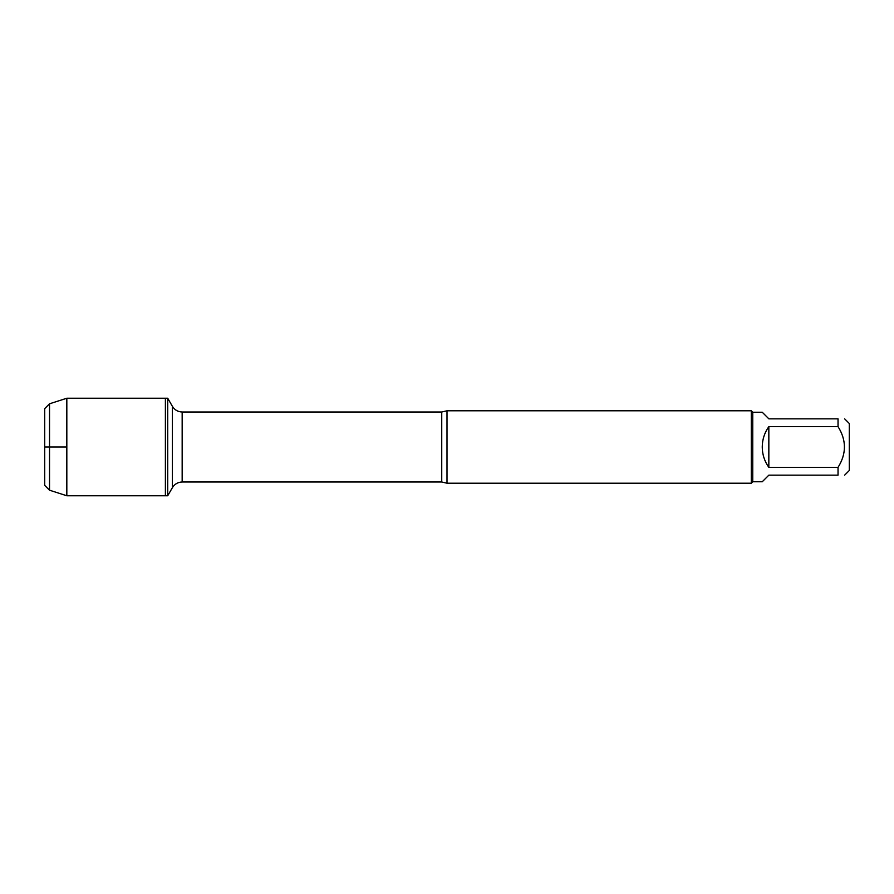 <?xml version="1.0" encoding="UTF-8"?>
<svg xmlns="http://www.w3.org/2000/svg" width="894" height="894" viewBox="0 0 894 894"><rect width="100%" height="100%" fill="white"/><g stroke="black" fill="none" stroke-linecap="round" stroke-linejoin="round"><path stroke-width="1.34" d="M167.714 495.768L167.714 398.232L165.39 398.232L165.39 495.768L165.39 398.232L66.826 398.232L66.826 495.768L167.714 495.768L172.408 487.632L172.408 406.368L172.408 487.632C174.654 484.023 177.906 482.145 182.164 482L182.164 412C177.906 411.855 174.654 409.977 172.408 406.368L167.714 398.232M844.629 418.839L849.3 423.51L849.3 470.49L844.629 475.161M838.036 418.839C846.551 418.839 846.551 418.839 838.036 418.839L838.036 426.628C846.551 440.206 846.551 453.794 838.036 467.372L838.036 475.161C846.551 475.161 846.551 475.161 838.036 475.161L768.84 475.161L762.247 481.754L752.748 481.754L752.748 412.246L762.247 412.246L768.84 418.839L838.036 418.839M838.036 426.628L768.84 426.628C764.504 432.73 762.314 439.513 762.247 447C762.314 454.487 764.504 461.27 768.84 467.372L838.036 467.372M447 410.793L447 483.207L751.295 483.207L751.295 410.793L447 410.793L441.737 412L182.164 412M768.84 467.372L768.84 426.628M49.528 403.797L44.7 408.625L44.7 485.375L49.528 490.203L49.528 403.797L66.826 398.232M66.826 447L44.7 447L66.826 447M447 483.207L441.737 482L441.737 412M441.737 482L182.164 482M752.748 412.246L751.295 410.793M752.748 481.754L751.295 483.207M49.528 490.203L66.826 495.768"/></g></svg>
